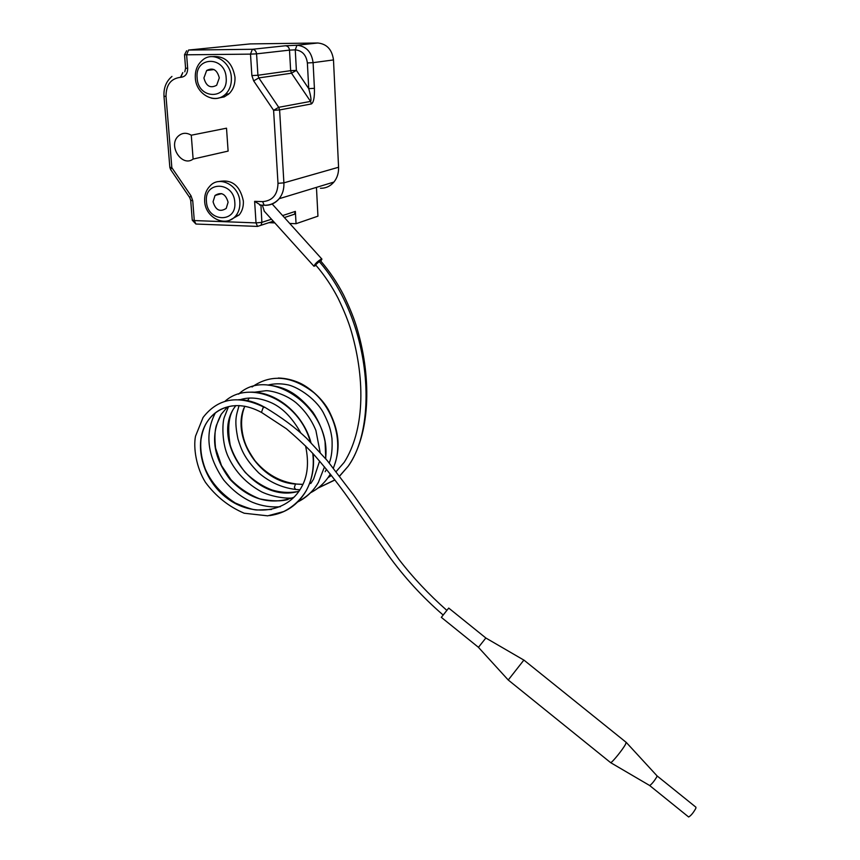 <?xml version="1.0" encoding="UTF-8"?>
<svg xmlns="http://www.w3.org/2000/svg" width="860" height="860" viewBox="0 0 860 860"><rect width="100%" height="100%" fill="white"/><g stroke="black" fill="none" stroke-linecap="round" stroke-linejoin="round"><path stroke-width="1.29" d="M485.835 637.98L448.716 608.074L441.331 617.362M523.858 660.093L485.846 638.002L478.45 647.322L441.298 617.329M478.45 647.343L508.238 680.002L523.89 660.061M508.228 679.991L610.654 762.659C612.094 762.702 622.866 749.404 625.532 744.287L626.155 742.288M649.569 785.449L649.719 785.545C651.923 783.965 654.277 781.073 656.803 776.87L657.018 775.849L626.241 742.384M657.083 775.913L695.923 807.207L695.847 808.325C693.332 812.808 690.935 815.699 688.645 817L649.676 785.545M446.652 610.213C428.796 594.411 412.908 577.511 398.997 559.505L353.535 495.016L327.198 460.508L306.665 438.342C295.507 427.689 281.478 417.293 264.579 407.135L263.01 407.952L261.462 412.413C246.895 404.587 233.415 403.534 221.041 409.263C215.301 412.155 210.678 416.38 207.163 421.916C204.347 425.99 202.283 431.838 200.993 439.449C200.079 448.995 201.487 458.767 205.196 468.754C210.99 482.277 220.999 493.694 235.221 502.971C246.003 507.594 253.227 509.937 256.914 510.012L271.502 509.464M442.954 614.857C422.389 597.055 404.168 577.178 388.322 555.216L353.643 505.734C342.205 488.985 329.38 472.419 315.168 456.047C308.708 448.759 299.087 439.654 286.326 428.699L261.698 412.542M302.86 484.352L295.507 484.019L294.367 487.394L295.593 489.458M339.657 476.096L348.203 466.206C369.886 435.224 372.133 380.41 357.405 329.681C354.707 320.027 350.127 308.504 343.656 295.098C337.174 282.542 329.391 271.018 320.318 260.548L315.577 264.869M316.082 265.428L313.932 266.245C314.921 263.891 317.34 261.515 321.178 259.129L321.93 259.118L320.834 261.118M262.354 205.164L264.342 211.291M260.774 205.174L254.625 201.358L262.623 201.616C272.534 200.821 277.651 194.725 277.995 183.33L273.598 110.317L253.668 80.872L251.873 75.572L250.496 54.126L186.62 54.803L187.663 68.327C187.62 73.777 185.351 76.776 180.847 77.325L180.471 77.325C170.828 78.55 166.012 84.914 166.012 96.438L171.839 167.657L190.984 195.768L192.737 200.756L194.285 220.558L256.022 222.901L261.881 222.364L260.945 205.121M307.375 62.941C306.246 54.943 302.215 50.579 295.26 49.858L289.498 50.127L290.648 70.67L296.388 70.38L308.729 88.644L314.416 88.322C314.663 97.277 313.663 102.48 311.395 103.931L310.557 101.405C311.46 100.351 310.858 96.094 308.729 88.644L307.375 62.941L313.094 62.651C311.61 51.998 306.235 46.193 296.969 45.236L317.791 43C326.854 43.924 332.078 49.568 333.487 59.931L338.571 167.249C338.765 173.021 337.217 177.966 333.916 182.062C330.294 186.254 325.8 188.329 320.436 188.275M229.942 220.095L239.123 214.978C242.23 211.184 243.638 206.518 243.348 201.003C240.058 185.502 231.856 179.02 218.709 181.567M218.676 97.975L224.234 96.9L229.082 93.751C233.318 89.505 235.285 83.957 234.974 77.11C232.307 62.479 224.782 55.653 212.377 56.62M221.278 152.661L228.115 151.102L226.513 128.194L191.275 135.213C186.459 132.375 182.094 132.698 178.203 136.192C167.743 145.695 182.03 167.571 193.124 159.057L191.275 135.213M228.115 151.102L193.124 159.057M213.065 201.756C215.559 210.162 219.945 212.388 226.212 208.41L228.094 202.24C225.653 193.876 221.299 191.619 215.032 195.456L213.065 201.756M203.917 77.97C206.099 86.194 210.356 88.623 216.677 85.247L219.3 77.905C217.172 69.746 212.957 67.273 206.658 70.498L203.917 77.97M316.491 188.168L317.942 216.172L296.055 223.697L289.734 223.46M291.035 215.344L294.507 214.204L295.356 211.399L296.055 223.697M317.791 43L250.163 43.914L188.566 50.052L186.62 54.803L184.534 54.707L186.609 50.772M169.85 167.388L170.57 169.463L171.839 167.657L169.839 167.281L163.991 96.309M190.984 195.768L189.673 197.51L170.581 169.484M192.253 220.192L195.919 224.03L194.285 220.558L192.253 220.063L190.705 200.434M254.625 201.358L256.022 222.901L257.538 226.416L196.274 224.041M273.297 221.213L257.538 226.416L261.021 225.277L261.881 222.364L271.491 219.214M274.824 222.901L268.879 222.675M228.169 93.912L228.212 94.525M253.668 80.872L258.817 77.905L257.925 75.261L290.648 70.67L291.497 73.207L296.388 70.38L295.26 49.858L296.969 45.236L285.456 45.763C287.777 45.999 289.121 47.45 289.498 50.127L256.57 53.847C256.162 51.052 254.753 49.536 252.367 49.289L285.456 45.763M188.566 50.052L252.367 49.289L250.496 54.126L256.57 53.847L257.925 75.261L251.873 75.572M273.598 110.317L279.608 109.94L278.715 107.306L258.817 77.905L291.497 73.207L310.557 101.405L278.715 107.306L273.598 110.317M252.044 386.968C271.158 373.67 291.863 375.648 314.147 392.891C333.551 410.005 342.624 439.901 335.11 463.325M238.596 394.149C269.191 365.048 331.756 408.027 325.585 458.595M318.522 482.202C313.459 490.995 306.547 497.564 297.786 501.917M224.729 401.545C249.335 378.572 299.183 400.222 310.342 441.965M312.76 453.413C314.394 467.302 312.169 479.815 306.074 490.952C297.754 505.035 285.638 513.259 269.728 515.602M202.971 417.594C217.967 398.148 238.274 394.654 263.891 407.145M302.827 484.427L295.507 484.019C260.44 482.352 231.705 438.568 243.853 408.253M299.033 491.157C255.302 504.874 209.647 441.309 234.866 406.93L235.812 405.587M294.098 497.209C270.696 505.744 249.292 499.767 229.9 479.278C212.957 456.681 210.076 434.999 221.256 414.23M301.086 487.867C286.939 512.979 252.098 517.226 227.32 498.392C202.293 479.977 192.887 443.373 207.12 421.905C213.129 412.94 221.525 407.608 232.318 405.888M318.361 487.932L334.927 479.998M339.592 476.01L348.203 466.206C378.421 424.496 371.348 321.178 318.877 261.139M328.068 477.665L331.423 475.462M336.163 471.581L344.237 462.282C363.92 431.172 365.909 382.109 351.396 331.594C348.623 321.941 344.161 310.772 338.002 298.076C331.745 285.982 324.252 274.888 315.545 264.815M262.623 201.616L264.16 205.228L265.159 205.25M264.966 205.314C270.642 205.389 275.372 203.197 279.156 198.714C282.596 194.338 284.176 189.039 283.897 182.847L338.571 167.249M277.995 183.33L283.897 182.847L279.608 109.94L311.395 103.931M222.375 221.192C227.642 221.783 232.06 220.063 235.619 216.053C238.736 212.248 240.144 207.572 239.854 202.025C239.359 185.416 219.236 174.892 209.829 186.19C206.067 190.189 204.336 195.177 204.658 201.143M206.443 201.541C207.271 222.288 236.876 223.471 234.812 202.455C233.984 181.363 204.1 180.621 206.443 201.541M197.133 77.991C198.036 99.857 228.319 99.975 226.169 77.884C225.277 55.653 194.693 56.018 197.133 77.991M211.205 98.083C216.58 99.319 221.321 98.061 225.449 94.32C229.706 90.063 231.662 84.495 231.351 77.615C230.813 61.361 212.603 50.579 202.347 60.297C197.316 64.661 194.983 70.52 195.327 77.852M295.356 211.399L282.617 215.57M187.663 68.327L185.577 68.187L184.534 54.75M180.847 77.325L182.793 72.573L180.471 77.325M166.012 96.438L163.991 96.234C163.54 87.903 166.195 81.302 171.946 76.443M189.673 197.51L190.694 200.305L192.737 200.756M314.416 88.322L313.094 62.651L333.487 59.931M626.08 742.277L523.912 660.082M649.719 785.545L610.654 762.659M278.296 378.035C285.327 378.185 292.314 379.776 299.258 382.808C307.762 386.452 321.135 397.083 328.187 409.349C341.485 434.73 339.442 452.296 333.39 468.066M268.105 385.108C281.833 386.721 295.206 390.096 313.04 412.413C319.135 421.658 323.145 431.44 325.069 441.76L325.779 458.831M324.5 466.862L318.479 482.17C314.244 490.092 307.418 496.607 298.012 501.692M250.045 392.181C275.232 390.87 303.032 413.198 310.944 442.577M313.137 453.811C314.556 467.517 312.202 479.891 306.063 490.942C300.398 500.036 292.938 506.906 283.682 511.56L267.697 515.839L244.197 513.226C228.76 506.658 215.849 496.37 205.465 482.352C196.252 467.754 193.199 447.555 195.521 436.181L203.014 417.616M238.844 399.631C247.454 399.846 255.925 402.308 264.256 407.017M249.292 398.051L247.519 400.749M244.81 406.189C240.864 415.95 240.542 426.925 243.842 439.105C245.347 443.857 246.669 448.597 254.947 460.691C266.17 474.053 279.79 481.793 295.818 483.89M326.499 469.313L325.155 471.71M296.216 491.802C288.293 493.027 280.252 492.425 272.093 490.006C262.762 486.545 253.84 480.719 245.315 472.527C237.898 463.142 232.845 453.929 230.179 444.899C227.201 427.312 228.771 414.671 234.887 406.963M319.619 461.089L313.588 479.127L310.75 483.535M287.939 499.531C280.951 501.477 271.577 501.262 259.838 498.897C249.024 494.672 239.392 488.265 230.921 479.654L221.504 465.604L215.548 447.995C214.495 438.052 214.785 430.484 216.419 425.313L221.267 414.23L227.502 406.898M305.569 445.921C309.159 462.841 307.665 476.827 301.075 487.867L300.527 488.802M264.02 210.936L313.932 266.245M272.168 204.003L321.855 259.043M259.677 205.078L264.16 205.228C270.061 205.422 275.06 203.25 279.156 198.714L333.916 182.062M239.123 214.978L235.619 216.053C225.632 227.922 205.26 217.784 204.658 201.261M195.327 77.905C195.929 94.159 214.645 104.694 225.449 94.32L229.082 93.751M221.676 193.618L215.032 195.456M214.043 69.563L206.658 70.498M185.577 68.241L184.792 71.821M294.507 214.204L284.391 217.548M295.109 489.404L299.914 489.791M318.501 487.824L334.852 479.891M267.868 385.097C273.878 383.549 280.199 383.399 286.842 384.646C295.453 385.839 314.792 397.137 323.296 412.596C329.692 425.206 330.81 430.591 331.96 438.45C332.551 448.856 331.648 457.036 329.251 462.97M254.248 392.235L265.568 390.762C268.331 390.279 283.574 392.719 295.84 402.555C304.848 410.413 311.535 419.734 315.899 430.484L320.124 452.349M240.209 399.685C249.12 396.847 259.075 397.696 270.083 402.211C281.725 407.006 291.938 417.197 300.71 432.773M241.961 399.244L241.671 399.782M239.08 405.512C236.554 415.122 233.909 419.099 237.962 438.998C241.37 449.651 244.036 457.939 258.709 472.892C269.61 482.148 281.725 487.642 295.055 489.362M330.337 474.096C325.327 482.374 318.727 488.587 310.567 492.737M292.518 497.951C287.068 498.768 272.803 497.112 261.87 491.995C246.53 483.642 235.35 471.979 228.33 456.993C221.794 443.61 222.159 423.195 224.256 417.433L228.502 406.629M280.414 506.712C271.115 507.497 261.892 506.067 252.743 502.412C242.176 497.875 232.49 490.404 223.686 479.998C204.766 452.446 206.411 430.322 215.301 413.004"/></g></svg>
